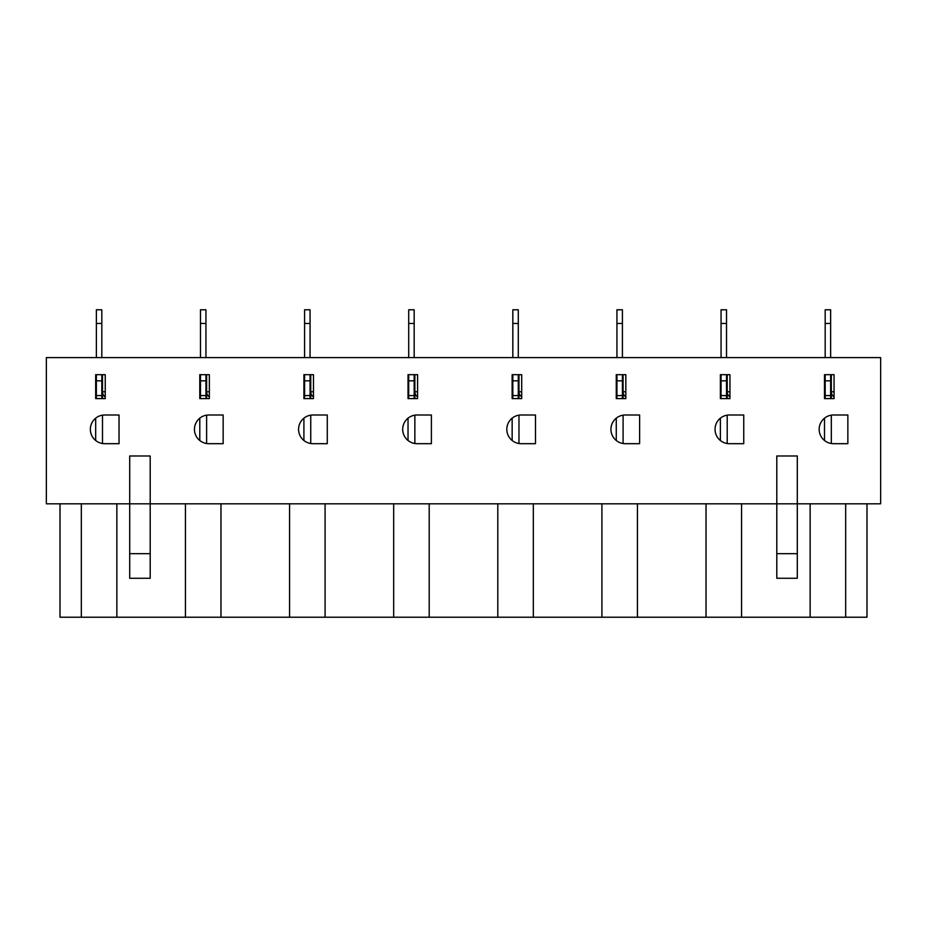 <?xml version="1.0" encoding="UTF-8"?>
<svg xmlns="http://www.w3.org/2000/svg" width="927" height="927" viewBox="0 0 927 927"><rect width="100%" height="100%" fill="white"/><g stroke="black" fill="none" stroke-linecap="round" stroke-linejoin="round"><path stroke-width="1.39" d="M830.638 357.602L830.638 309.78L825.181 309.78L825.181 323.453L830.638 323.453M825.181 357.602L825.181 323.453M834.057 374.682L824.497 374.682L824.497 398.598L834.057 398.598L834.057 374.682L830.638 374.682L830.638 398.598M824.497 398.598L824.497 374.682L825.181 374.682L825.181 395.562L830.638 395.562M825.181 398.598L825.181 395.562M101.819 357.602L101.819 309.78L96.362 309.78L96.362 323.453L101.819 323.453M96.362 357.602L96.362 323.453M105.238 374.682L95.678 374.682L95.678 398.598L105.238 398.598L105.238 374.682L101.819 374.682L101.819 398.598M95.678 398.598L95.678 374.682L96.362 374.682L96.362 395.562L101.819 395.562M96.362 398.598L96.362 395.562M726.525 357.602L726.525 309.78L721.055 309.78L721.055 323.453L726.525 323.453M721.055 357.602L721.055 323.453M729.943 374.682L720.372 374.682L720.372 398.598L729.943 398.598L729.943 374.682L726.525 374.682L726.525 398.598M720.372 398.598L720.372 374.682L721.055 374.682L721.055 395.562L726.525 395.562M721.055 398.598L721.055 395.562M622.411 357.602L622.411 309.78L616.942 309.78L616.942 323.453L622.411 323.453M616.942 357.602L616.942 323.453M625.829 374.682L616.258 374.682L616.258 398.598L625.829 398.598L625.829 374.682L622.411 374.682L622.411 398.598M616.258 398.598L616.258 374.682L616.942 374.682L616.942 395.562L622.411 395.562M616.942 398.598L616.942 395.562M518.286 357.602L518.286 309.78L512.828 309.78L512.828 323.453L518.286 323.453M512.828 357.602L512.828 323.453M521.704 374.682L512.144 374.682L512.144 398.598L521.704 398.598L521.704 374.682L518.286 374.682L518.286 398.598M512.144 398.598L512.144 374.682L512.828 374.682L512.828 395.562L518.286 395.562M512.828 398.598L512.828 395.562M414.172 357.602L414.172 309.78L408.714 309.78L408.714 323.453L414.172 323.453M408.714 357.602L408.714 323.453M417.59 374.682L408.031 374.682L408.031 398.598L417.59 398.598L417.59 374.682L414.172 374.682L414.172 398.598M408.031 398.598L408.031 374.682L408.714 374.682L408.714 395.562L414.172 395.562M408.714 398.598L408.714 395.562M310.058 357.602L310.058 309.78L304.589 309.78L304.589 323.453L310.058 323.453M304.589 357.602L304.589 323.453M313.477 374.682L303.905 374.682L303.905 398.598L313.477 398.598L313.477 374.682L310.058 374.682L310.058 398.598M303.905 398.598L303.905 374.682L304.589 374.682L304.589 395.562L310.058 395.562M304.589 398.598L304.589 395.562M205.945 357.602L205.945 309.78L200.475 309.78L200.475 323.453L205.945 323.453M200.475 357.602L200.475 323.453M209.351 374.682L199.792 374.682L199.792 398.598L209.351 398.598L209.351 374.682L205.945 374.682L205.945 398.598M199.792 398.598L199.792 374.682L200.475 374.682L200.475 395.562L205.945 395.562M200.475 398.598L200.475 395.562M776.803 553.686L776.803 503.813L797.301 503.813L797.301 455.98L776.803 455.98L776.803 503.813L46.35 503.813L46.35 357.602L880.65 357.602L880.65 503.813L797.301 503.813L797.301 578.274L776.803 578.274L776.803 553.686L797.301 553.686M150.197 553.686L150.197 455.98L129.699 455.98L129.699 578.274L150.197 578.274L150.197 553.686L129.699 553.686M208.807 414.995L223.152 414.995L223.152 443.685L208.807 443.685A14.345 14.345 0 0 1 194.461 429.34A14.345 14.345 0 0 1 208.807 414.995M312.932 414.995L327.277 414.995L327.277 443.685L312.932 443.685A14.345 14.345 0 0 1 298.575 429.34A14.345 14.345 0 0 1 312.932 414.995M417.046 414.995L431.391 414.995L431.391 443.685L417.046 443.685A14.345 14.345 0 0 1 402.7 429.34A14.345 14.345 0 0 1 417.046 414.995M521.159 414.995L535.505 414.995L535.505 443.685L521.159 443.685A14.345 14.345 0 0 1 506.814 429.34A14.345 14.345 0 0 1 521.159 414.995M625.273 414.995L639.618 414.995L639.618 443.685L625.273 443.685A14.345 14.345 0 0 1 610.928 429.34A14.345 14.345 0 0 1 625.273 414.995M729.398 414.995L743.744 414.995L743.744 443.685L729.398 443.685A14.345 14.345 0 0 1 715.041 429.34A14.345 14.345 0 0 1 729.398 414.995M833.512 414.995L847.857 414.995L847.857 443.685L833.512 443.685A14.345 14.345 0 0 1 819.167 429.34A14.345 14.345 0 0 1 833.512 414.995M104.693 414.995L119.038 414.995L119.038 443.685L104.693 443.685A14.345 14.345 0 0 1 90.348 429.34A14.345 14.345 0 0 1 104.693 414.995M743.744 443.685L743.744 414.995M727.208 443.523L727.208 415.157M727.208 398.598L727.208 374.682L727.208 391.762L729.943 391.762M720.372 418.181L720.372 440.499M637.44 503.813L637.44 617.22L60.012 617.22L60.012 503.813M706.026 503.813L706.026 617.22L637.44 617.22M601.913 503.813L601.913 617.22M639.618 443.685L639.618 414.995M623.095 443.523L623.095 415.157M623.095 398.598L623.095 391.762L625.829 391.762M616.258 418.181L616.258 440.499M535.505 443.685L535.505 414.995M518.969 443.523L518.969 415.157M518.969 398.598L518.969 374.682L518.969 391.762L521.704 391.762M512.144 418.181L512.144 440.499M429.201 503.813L429.201 617.22M497.799 503.813L497.799 617.22M393.674 503.813L393.674 617.22M431.391 443.685L431.391 414.995M414.856 443.523L414.856 415.157M414.856 398.598L414.856 374.682L414.856 391.762L417.59 391.762M408.031 418.181L408.031 440.499M327.277 443.685L327.277 414.995M310.742 443.523L310.742 415.157M310.742 398.598L310.742 391.762L313.477 391.762M303.905 418.181L303.905 440.499M220.974 503.813L220.974 617.22M289.56 503.813L289.56 617.22M185.446 503.813L185.446 617.22M223.152 443.685L223.152 414.995M206.628 443.523L206.628 415.157M206.628 398.598L206.628 374.682L206.628 391.762L209.351 391.762M199.792 418.181L199.792 440.499M102.503 374.682L102.503 398.598M102.503 415.157L102.503 443.523M95.678 440.499L95.678 418.181M119.038 443.685L119.038 414.995M847.857 443.685L847.857 414.995M845.667 503.813L845.667 617.22L706.026 617.22M810.14 503.813L810.14 617.22M866.988 503.813L866.988 617.22L845.667 617.22M81.333 503.813L81.333 617.22M741.554 503.813L741.554 617.22M116.86 503.813L116.86 617.22M831.322 443.523L831.322 415.157M831.322 398.598L831.322 391.762L834.057 391.762M824.497 418.181L824.497 440.499M533.326 503.813L533.326 617.22M325.087 503.813L325.087 617.22M831.322 374.682L831.322 391.762A6.153 6.153 0 0 0 834.057 396.883M824.497 374.682L824.497 391.762M199.792 374.682L199.792 391.762M303.905 374.682L303.905 391.762M720.372 374.682L720.372 391.762M825.181 380.835L830.638 380.835M96.362 380.835L101.819 380.835M721.055 380.835L726.525 380.835M616.942 380.835L622.411 380.835M512.828 380.835L518.286 380.835M408.714 380.835L414.172 380.835M304.589 380.835L310.058 380.835M200.475 380.835L205.945 380.835M105.238 396.883A6.153 6.153 0 0 1 102.503 391.762L105.238 391.762M206.628 391.762A6.153 6.153 0 0 0 209.351 396.883M310.742 374.682L310.742 391.762A6.153 6.153 0 0 0 313.477 396.883M414.856 391.762A6.153 6.153 0 0 0 417.59 396.883M518.969 391.762A6.153 6.153 0 0 0 521.704 396.883M623.095 374.682L623.095 391.762A6.153 6.153 0 0 0 625.829 396.883M727.208 391.762A6.153 6.153 0 0 0 729.943 396.883"/></g></svg>
